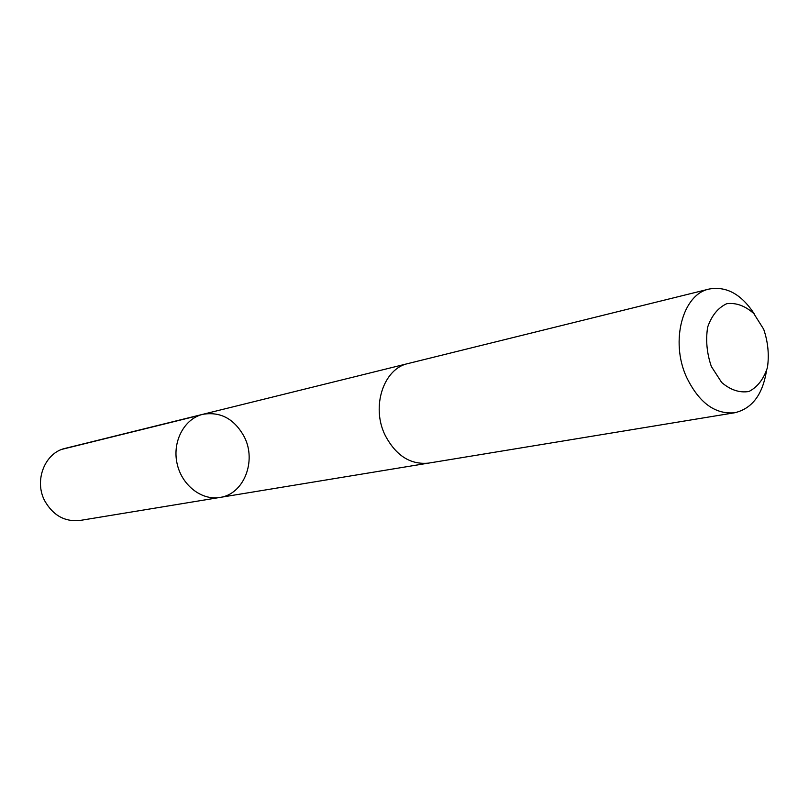 <?xml version="1.0" encoding="UTF-8"?>
<svg xmlns="http://www.w3.org/2000/svg" width="809" height="809" viewBox="0 0 809 809"><rect width="100%" height="100%" fill="white"/><g stroke="black" fill="none" stroke-linecap="round" stroke-linejoin="round"><path stroke-width="1.21" d="M244.298 436.87C256.858 461.11 243.822 494.309 219.886 497.444C201.35 500.69 181.327 484.864 176.949 462.95C172.327 441.097 184.482 418.657 202.796 414.319C220.584 411.377 234.418 418.89 244.298 436.87M65.307 448.338C44.889 452.595 33.766 480.627 44.829 501.004C53.212 515.566 64.973 522.048 80.131 520.44L219.886 497.444C201.35 500.69 181.327 484.864 176.949 462.95C172.327 441.097 184.482 418.657 202.796 414.319L65.307 448.338M754.666 314.509C741.782 294.446 726.634 285.961 709.21 289.035L408.13 363.524C383.587 368.459 370.937 406.715 385.135 435.252C395.864 455.619 410.355 464.902 428.598 463.112L734.653 412.762C751.874 408.727 762.452 394.944 766.366 371.432M709.21 289.035C682.715 294.132 670.024 341.155 686.467 377.034C698.865 402.619 714.923 414.532 734.653 412.762M711.354 366.517L721.679 382.485C730.578 390.039 739.679 393.043 748.982 391.475C757.497 387.076 763.635 379.138 767.417 367.64C769.288 354.918 768.054 342.126 763.696 329.263L753.786 313.528C745.16 305.842 736.17 302.556 726.816 303.668C718.109 307.683 711.728 315.49 707.663 327.089C705.59 340.114 706.823 353.26 711.354 366.517M199.56 415.31L62.333 449.238M407.412 363.706L202.796 414.319M427.87 463.223L219.886 497.444"/></g></svg>
